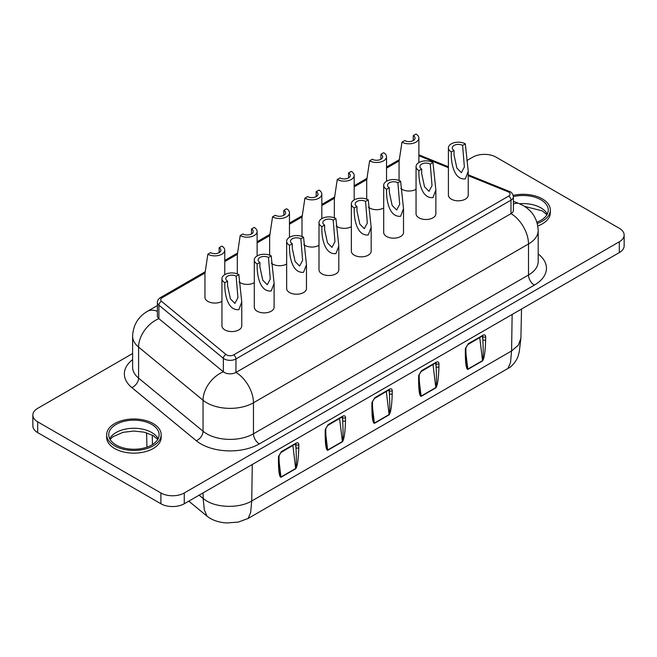<?xml version="1.0" encoding="UTF-8"?>
<svg xmlns="http://www.w3.org/2000/svg" width="657" height="657" viewBox="0 0 657 657"><rect width="100%" height="100%" fill="white"/><g stroke="black" fill="none" stroke-linecap="round" stroke-linejoin="round"><path stroke-width="0.99" d="M283.849 214.839L283.849 210.322L286.575 208.754A9.912 5.724 180 0 1 289.474 212.802A9.912 5.724 180 0 1 286.575 216.843A9.912 5.724 180 0 1 272.556 216.843L269.657 236.2L269.657 255.187M286.649 263.999A9.912 5.724 180 0 1 286.575 264.048A9.912 5.724 180 0 1 271.415 263.252M354.254 207.973A9.912 5.724 180 0 1 351.347 203.933A9.912 5.724 180 0 1 354.254 199.884A9.912 5.724 180 0 1 368.265 199.884L371.172 227.33L368.265 234.951C356.037 236.183 353.737 216.482 354.254 207.973L356.973 206.405L356.973 210.93L359.814 224.136L364.323 228.693L367.32 223.019L365.547 201.453A6.061 3.499 0 0 0 358.944 200.697A6.061 3.499 0 0 0 355.199 203.933A6.061 3.499 0 0 0 356.973 206.405M371.172 227.33L371.172 251.13A9.912 5.724 180 0 1 368.265 255.179A9.912 5.724 180 0 1 357.465 256.419A9.912 5.724 180 0 1 351.347 251.13L351.347 203.933M224.85 282.691A9.912 5.724 180 0 1 221.943 278.642A9.912 5.724 180 0 1 224.85 274.601A9.912 5.724 180 0 1 238.861 274.601L241.768 302.039L238.861 309.661C226.632 310.892 224.333 291.191 224.85 282.691L227.568 281.122L227.568 285.639L230.41 298.845L234.919 303.403L237.916 297.728L236.142 276.17A6.061 3.499 0 0 0 229.531 275.406A6.061 3.499 0 0 0 225.794 278.642A6.061 3.499 0 0 0 227.568 281.122M241.768 302.039L241.768 325.847A9.912 5.724 180 0 1 238.861 329.888A9.912 5.724 180 0 1 228.061 331.128A9.912 5.724 180 0 1 221.943 325.847L221.943 278.642M348.555 177.489L348.555 172.963L351.273 171.395A9.912 5.724 180 0 1 354.18 175.444A9.912 5.724 180 0 1 351.273 179.492A9.912 5.724 180 0 1 337.263 179.492L334.356 198.841L334.356 217.828M351.347 226.649A9.912 5.724 180 0 1 351.273 226.69A9.912 5.724 180 0 1 336.121 225.901M418.952 170.623A9.912 5.724 180 0 1 416.053 166.574A9.912 5.724 180 0 1 418.952 162.534A9.912 5.724 180 0 1 432.971 162.534L435.87 189.972L432.971 197.593C420.743 198.825 418.443 179.123 418.952 170.623L421.679 169.054L421.679 173.571L424.521 186.777L429.029 191.335L432.027 185.66L430.253 164.102A6.061 3.499 0 0 0 423.642 163.338A6.061 3.499 0 0 0 419.897 166.574A6.061 3.499 0 0 0 421.679 169.054M435.87 189.972L435.87 213.78A9.912 5.724 180 0 1 432.971 217.82A9.912 5.724 180 0 1 422.172 219.06A9.912 5.724 180 0 1 416.053 213.78L416.053 166.574M153.196 423.584A27.249 15.735 180 0 1 161.179 434.712A27.249 15.735 180 0 1 144.351 449.248A27.249 15.735 180 0 1 114.655 445.832A27.249 15.735 180 0 1 106.672 434.712A27.249 15.735 180 0 1 123.491 420.176A27.249 15.735 180 0 1 153.196 423.584M106.672 434.712L106.672 437.406A27.249 15.735 0 0 0 114.655 448.534A27.249 15.735 0 0 0 144.351 451.942A27.249 15.735 0 0 0 161.179 437.406L161.179 434.712M116.117 444.994A25.188 14.544 180 0 1 108.734 434.712A25.188 14.544 180 0 1 124.288 421.277A25.188 14.544 180 0 1 151.734 424.43A25.188 14.544 180 0 1 159.109 434.712A25.188 14.544 180 0 1 143.563 448.148A25.188 14.544 180 0 1 116.117 444.994M513.199 195.367A27.249 15.735 180 0 1 542.345 198.907A27.249 15.735 180 0 1 550.328 210.035A27.249 15.735 180 0 1 537.27 223.47M537.804 225.967A27.249 15.735 0 0 0 550.328 212.737L550.328 210.035M513.404 196.607A25.188 14.544 180 0 1 540.883 199.753A25.188 14.544 180 0 1 548.267 210.035A25.188 14.544 180 0 1 536.9 222.189M257.199 264.007A9.912 5.724 180 0 1 254.292 259.967A9.912 5.724 180 0 1 257.199 255.918A9.912 5.724 180 0 1 271.21 255.918L274.117 283.364L271.21 290.985C258.981 292.217 256.682 272.515 257.199 264.007L259.917 262.439L259.917 266.956L262.759 280.169L267.276 284.727L270.273 279.053L268.491 257.487A6.061 3.499 0 0 0 261.888 256.731A6.061 3.499 0 0 0 258.144 259.967A6.061 3.499 0 0 0 259.917 262.439M274.117 283.364L274.117 307.164A9.912 5.724 180 0 1 271.21 311.213A9.912 5.724 180 0 1 260.41 312.453A9.912 5.724 180 0 1 254.292 307.164L254.292 259.967M251.5 233.522L251.5 228.997L254.218 227.429A9.912 5.724 180 0 1 257.125 231.478A9.912 5.724 180 0 1 254.218 235.518A9.912 5.724 180 0 1 240.207 235.518L237.3 254.875L237.3 273.862M254.292 282.682A9.912 5.724 180 0 1 254.218 282.724A9.912 5.724 180 0 1 239.066 281.935M321.897 226.657A9.912 5.724 180 0 1 318.998 222.608A9.912 5.724 180 0 1 321.897 218.567A9.912 5.724 180 0 1 335.916 218.567L338.823 246.005L335.916 253.627C323.687 254.859 321.388 235.157 321.897 226.657L324.624 225.088L324.624 229.605L327.465 242.811L331.974 247.369L334.971 241.694L333.198 220.136A6.061 3.499 0 0 0 326.586 219.372A6.061 3.499 0 0 0 322.842 222.608A6.061 3.499 0 0 0 324.624 225.088M338.815 246.005L338.815 269.813A9.912 5.724 180 0 1 335.916 273.854A9.912 5.724 180 0 1 325.116 275.094A9.912 5.724 180 0 1 318.998 269.813L318.998 222.608M304.905 198.168L307.624 196.599A6.061 3.499 0 0 0 314.235 197.355A6.061 3.499 0 0 0 317.98 194.119A6.061 3.499 0 0 0 316.206 191.647L318.924 190.078A9.912 5.724 180 0 1 321.823 194.119A9.912 5.724 180 0 1 318.924 198.168A9.912 5.724 180 0 1 304.905 198.168L302.006 217.516L302.006 236.512M303.764 244.576A9.912 5.724 0 0 0 318.924 245.365A9.912 5.724 0 0 0 318.998 245.324M389.322 192.246L389.322 187.73A6.061 3.499 0 0 1 387.548 185.258A6.061 3.499 0 0 1 391.293 182.022A6.061 3.499 0 0 1 397.896 182.777L399.678 204.343L396.68 210.01L392.163 205.46L389.322 192.246M386.603 189.298A9.912 5.724 180 0 1 383.704 185.258A9.912 5.724 180 0 1 386.603 181.209A9.912 5.724 180 0 1 400.622 181.209L403.521 208.655L400.622 216.268C388.386 217.5 386.086 197.806 386.603 189.298L389.322 187.73M383.704 185.258L383.704 232.455A9.912 5.724 0 0 0 389.823 237.744A9.912 5.724 0 0 0 400.622 236.504A9.912 5.724 0 0 0 403.521 232.455L403.521 208.655M207.85 254.202L210.577 252.633A6.061 3.499 0 0 0 217.18 253.388A6.061 3.499 0 0 0 220.924 250.153A6.061 3.499 0 0 0 219.151 247.681L221.869 246.112A9.912 5.724 180 0 1 224.768 250.153A9.912 5.724 180 0 1 221.869 254.202A9.912 5.724 180 0 1 207.85 254.202L204.951 273.55L204.951 297.358A9.912 5.724 0 0 0 211.069 302.639A9.912 5.724 0 0 0 221.869 301.399A9.912 5.724 0 0 0 221.943 301.358M205.017 272.967L162.148 297.72A4.952 2.858 0 0 0 161.589 301.382A3.301 2.209 129.5 0 0 158.887 305.168A8.262 4.771 180 0 1 157.393 302.434L157.393 315.927A8.262 4.771 0 0 0 158.887 318.661L223.339 371.805A8.262 4.771 0 0 0 224.267 372.437A8.262 4.771 0 0 0 235.945 372.437L510.99 213.64A8.262 4.771 0 0 0 513.404 210.273L513.404 196.788A8.262 4.771 180 0 1 510.99 200.155A3.301 1.905 -120 0 0 508.649 196.115A4.952 2.858 0 0 0 507.992 191.745L468.227 175.665M292.266 248.28L292.266 243.763A6.061 3.499 0 0 1 290.493 241.291A6.061 3.499 0 0 1 294.237 238.056A6.061 3.499 0 0 1 300.849 238.811L302.622 260.377L299.625 266.044L295.108 261.494L292.266 248.28M289.548 245.332A9.912 5.724 180 0 1 286.649 241.291A9.912 5.724 180 0 1 289.548 237.243A9.912 5.724 180 0 1 303.567 237.243L306.466 264.689L303.567 272.302C291.338 273.534 289.039 253.84 289.548 245.332L292.266 243.763M306.466 264.689L306.466 288.489A9.912 5.724 180 0 1 303.567 292.537A9.912 5.724 180 0 1 292.767 293.778A9.912 5.724 180 0 1 286.649 288.489L286.649 241.291M401.961 142.134L404.679 140.565A6.061 3.499 0 0 0 411.29 141.321A6.061 3.499 0 0 0 415.035 138.085A6.061 3.499 0 0 0 413.261 135.613L415.98 134.044A9.912 5.724 180 0 1 418.879 138.085A9.912 5.724 180 0 1 415.98 142.134A9.912 5.724 180 0 1 401.961 142.134L399.062 161.482L399.062 180.478M416.053 189.29A9.912 5.724 180 0 1 415.98 189.331A9.912 5.724 180 0 1 400.819 188.543M454.028 154.896L454.028 150.371A6.061 3.499 0 0 1 452.254 147.899A6.061 3.499 0 0 1 455.991 144.663A6.061 3.499 0 0 1 462.602 145.419L464.376 166.985L461.378 172.66L456.87 168.102L454.028 154.896M451.31 151.939A9.912 5.724 180 0 1 448.403 147.899A9.912 5.724 180 0 1 451.31 143.85A9.912 5.724 180 0 1 465.32 143.85L468.227 171.296L465.32 178.918C453.092 180.149 450.792 160.448 451.31 151.939L454.028 150.371M468.227 171.296L468.227 195.096A9.912 5.724 180 0 1 465.32 199.145A9.912 5.724 180 0 1 454.521 200.385A9.912 5.724 180 0 1 448.403 195.096L448.403 147.899M369.612 160.809L372.33 159.24A6.061 3.499 0 0 0 378.941 159.996A6.061 3.499 0 0 0 382.686 156.768A6.061 3.499 0 0 0 380.904 154.288L383.622 152.72A9.912 5.724 180 0 1 386.53 156.768A9.912 5.724 180 0 1 383.622 160.809A9.912 5.724 180 0 1 369.612 160.809L366.705 180.166L366.705 199.153M383.704 207.965A9.912 5.724 180 0 1 383.622 208.014A9.912 5.724 180 0 1 368.47 207.218M380.904 158.805L380.904 154.288M462.602 145.419L465.32 143.85M413.261 140.13L413.261 135.613M300.849 238.811L303.567 237.243M132.615 353.54L37.687 408.342A16.515 9.535 0 0 0 32.85 415.084L32.85 425.876A16.515 9.535 0 0 0 37.687 432.618L160.899 503.755A16.515 9.535 0 0 0 184.264 503.755L619.313 252.584A16.515 9.535 0 0 0 624.15 245.841L624.15 235.05A16.515 9.535 0 0 0 619.313 228.308L496.101 157.171A16.515 9.535 0 0 0 472.736 157.171L466.905 160.538M32.85 415.084A16.515 9.535 0 0 0 37.687 421.835L160.899 492.972A16.515 9.535 0 0 0 184.264 492.972L619.313 241.792A16.515 9.535 0 0 0 624.15 235.05M219.151 252.198L219.151 247.681M397.896 182.777L400.622 181.209M316.206 196.164L316.206 191.647M333.198 220.136L335.916 218.567M240.207 235.518L242.926 233.949A6.061 3.499 0 0 0 249.537 234.713A6.061 3.499 0 0 0 253.273 231.478A6.061 3.499 0 0 0 251.5 228.997M268.491 257.487L271.21 255.918M298.779 447.795L298.828 444.715A1.979 1.166 -179.1 0 1 296.028 444.69L295.576 444.428L295.978 447.762A1.979 1.166 0.9 0 0 298.779 447.795C298.426 459.58 297.391 466.577 295.683 468.786L280.966 477.286C279.291 477.023 278.461 471.11 278.461 459.522L278.502 456.451A1.979 1.166 0.9 0 0 279.085 455.646L280.95 452.501L295.65 443.803M295.806 443.935L295.978 447.762C296.545 459.843 296.447 466.749 295.666 468.507A1.979 1.142 60 0 1 295.683 468.786M279.085 455.646L279.036 458.717A1.979 1.166 -179.1 0 1 278.461 459.522M279.028 461.066L280.95 477.007L279.529 470.839L279.036 458.717M345.5 420.825L345.541 417.745A1.979 1.166 -179.1 0 1 342.74 417.721L342.289 417.458L342.691 420.792A1.979 1.166 0.9 0 0 345.5 420.825C345.139 432.61 344.112 439.607 342.396 441.816L327.687 450.308C326.012 450.053 325.174 444.132 325.174 432.552L325.223 429.481A1.979 1.166 0.9 0 0 325.806 428.668L327.662 425.531L342.363 416.825M342.527 416.957L342.691 420.792C343.266 432.864 343.159 439.779 342.387 441.537A1.979 1.142 60 0 1 342.396 441.816M325.806 428.668L325.757 431.748A1.979 1.166 -179.1 0 1 325.174 432.552M325.741 434.096L327.671 450.037L326.242 443.869L325.757 431.748M388.969 390.135A1.979 1.142 -60 0 1 389.01 390.488L389.412 393.822A1.979 1.166 0.9 0 0 392.213 393.847L392.262 390.775A1.979 1.166 -179.1 0 1 389.461 390.743L389.01 390.488A1.979 0.961 -6.9 0 0 388.574 390.365M392.213 393.847C391.859 405.64 390.825 412.637 389.116 414.846L374.4 423.338C372.724 423.083 371.895 417.162 371.895 405.583L371.936 402.503A1.979 1.166 0.9 0 0 372.519 401.698L374.383 398.561L389.084 389.856M389.24 389.987L389.412 393.822C389.979 405.895 389.88 412.81 389.1 414.567A1.979 1.142 60 0 1 389.116 414.846M372.519 401.698L372.47 404.778A1.979 1.166 -179.1 0 1 371.895 405.583M372.462 407.118L374.383 423.059L372.962 416.899L372.47 404.778M482.402 336.195A1.979 1.142 -60 0 1 482.443 336.54L482.846 339.883A1.979 1.166 0.9 0 0 485.646 339.907L485.695 336.827A1.979 1.166 -179.1 0 1 482.895 336.803L482.443 336.54A1.979 0.961 -6.9 0 0 482.008 336.417M485.646 339.907C485.293 351.692 484.258 358.689 482.55 360.898L467.833 369.398C466.158 369.135 465.328 363.222 465.328 351.643L465.37 348.563A1.979 1.166 0.9 0 0 465.953 347.758L467.817 344.613L482.517 335.916M482.673 336.047L482.846 339.883C483.412 351.955 483.314 358.87 482.534 360.619A1.979 1.142 60 0 1 482.55 360.898M465.953 347.758L465.903 350.83A1.979 1.166 -179.1 0 1 465.328 351.643M465.895 353.179L467.817 369.119L466.396 362.951L465.903 350.83M435.69 363.165A1.979 1.142 -60 0 1 435.722 363.51L436.125 366.852A1.979 1.166 0.9 0 0 438.933 366.877L438.975 363.797A1.979 1.166 -179.1 0 1 436.174 363.773L435.722 363.51A1.979 0.961 -6.9 0 0 435.295 363.395M438.933 366.877C438.572 378.662 437.546 385.659 435.829 387.868L421.121 396.368C419.445 396.114 418.608 390.192 418.608 378.613L418.657 375.533A1.979 1.166 0.9 0 0 419.24 374.728L421.096 371.583L435.796 362.886M435.961 363.017L436.125 366.852C436.7 378.925 436.593 385.84 435.821 387.597A1.979 1.142 60 0 1 435.829 387.868M419.24 374.728L419.191 377.808A1.979 1.166 -179.1 0 1 418.608 378.613M419.174 380.148L421.104 396.089L419.675 389.93L419.191 377.808M430.253 164.102L432.971 162.534M337.263 179.492L339.981 177.916A6.061 3.499 0 0 0 346.584 178.679A6.061 3.499 0 0 0 350.329 175.444A6.061 3.499 0 0 0 348.555 172.963M236.142 276.17L238.861 274.601M365.547 201.453L368.265 199.884M272.556 216.843L275.275 215.274A6.061 3.499 0 0 0 281.886 216.03A6.061 3.499 0 0 0 285.631 212.802A6.061 3.499 0 0 0 283.849 210.322M203.07 492.898L203.169 498.54L206.733 500.995C218.444 508.116 240.01 508.116 251.721 500.995L250.662 512.517L248.149 518.439L508.009 368.405L510.522 362.492L511.581 350.961L518.406 345.114L520.894 338.191L519.252 351.963L518.258 355.478C517.691 358.574 513.076 366.171 508.009 368.405M109.727 438.753A25.188 14.544 180 0 1 151.734 432.52A25.188 14.544 180 0 1 158.115 438.753M519.441 203.736A25.188 14.544 180 0 1 540.883 207.842A25.188 14.544 180 0 1 547.273 214.083M342.256 417.105A1.979 1.142 -60 0 1 342.289 417.458A1.979 0.961 -6.9 0 0 341.862 417.335M295.535 444.075A1.979 1.142 -60 0 1 295.576 444.428A1.979 0.961 -6.9 0 0 295.141 444.304M161.589 301.382L226.041 354.525A4.952 2.858 0 0 0 226.599 354.903A4.952 2.858 0 0 0 233.605 354.903A3.301 1.905 -120 0 1 235.945 358.952L235.945 372.437A24.777 14.306 60 0 1 253.462 402.782L528.507 243.985A24.777 14.306 60 0 0 510.99 213.64L510.99 200.155L235.945 358.952A8.262 4.771 180 0 1 224.267 358.952A8.262 4.771 180 0 1 223.339 358.32L158.887 305.168L158.887 318.661A24.777 16.573 129.5 0 0 138.586 347.093L138.586 378.112L203.046 431.255A33.031 19.069 0 0 0 206.741 433.801A33.031 19.069 0 0 0 253.462 433.801L528.507 275.004A33.031 19.069 0 0 0 538.182 261.519L538.182 230.5A33.031 19.069 180 0 1 528.507 243.985L528.507 275.004A8.262 4.771 60 0 0 534.346 285.122L259.301 443.91A8.262 4.771 60 0 1 253.462 433.801L253.462 402.782A33.031 19.069 180 0 1 206.741 402.782A33.031 19.069 180 0 1 203.046 400.236L203.046 431.255A8.262 5.527 129.5 0 1 196.279 440.732L131.827 387.589A41.292 23.841 180 0 1 132.615 359.609M226.041 354.525A3.301 2.209 129.5 0 0 223.339 358.32L223.339 371.805A24.777 16.573 129.5 0 0 203.046 400.236L138.586 347.093A33.031 19.069 180 0 1 132.615 336.154L132.615 367.173A33.031 19.069 0 0 0 138.586 378.112A8.262 5.527 -50.5 0 1 131.827 387.589M259.301 443.91A41.292 23.841 180 0 1 200.902 443.91A41.292 23.841 180 0 1 196.279 440.732M37.687 421.835L37.687 432.618M160.899 492.972L160.899 503.755M184.264 492.972L184.264 503.755M619.313 241.792L619.313 252.584M538.182 253.955A41.292 23.841 180 0 1 534.346 285.122M132.615 336.154C133.157 325.141 138.093 316.863 147.423 311.328A24.777 14.306 60 0 1 157.393 311.352M513.404 201.297L519.17 203.621A24.777 11.604 112 0 0 513.404 204.089M233.605 354.903L508.649 196.115M468.227 174.803L509.224 191.376A3.301 1.544 112 0 0 507.992 191.745M162.148 297.72A3.301 1.905 -120 0 0 160.497 297.555C158.312 299.05 157.278 300.676 157.393 302.434M448.403 167.658L418.879 155.717M399.127 160.899L386.53 168.167M366.778 179.575L354.18 186.851M334.421 198.25L321.823 205.526M302.072 216.933L289.474 224.201M269.723 235.608L257.125 242.885M237.374 254.284L224.768 261.56M298.828 444.715C298.68 442.884 297.761 442.358 296.077 443.13A1.979 1.142 60 0 1 295.666 444.009M280.966 477.286A1.979 1.142 60 0 0 280.95 477.007L295.666 468.507L292.899 445.602M296.077 443.13L281.36 451.622A1.979 1.142 60 0 1 280.95 452.501M281.36 451.622L278.502 456.451M345.541 417.745C345.393 415.914 344.482 415.38 342.79 416.152A1.979 1.142 60 0 1 342.379 417.031M327.687 450.308A1.979 1.142 60 0 0 327.671 450.037L342.387 441.537L339.612 418.632M342.79 416.152L328.073 424.652A1.979 1.142 60 0 1 327.662 425.531M328.073 424.652L325.223 429.481M392.262 390.775C392.114 388.944 391.194 388.41 389.511 389.182A1.979 1.142 60 0 1 389.1 390.061M374.4 423.338A1.979 1.142 60 0 0 374.383 423.059L389.1 414.567L386.332 391.654M389.511 389.182L374.794 397.682A1.979 1.142 60 0 1 374.383 398.561M374.794 397.682L371.936 402.503M485.695 336.827C485.548 334.996 484.628 334.47 482.944 335.242A1.979 1.142 60 0 1 482.534 336.121M467.833 369.398A1.979 1.142 60 0 0 467.817 369.119L482.534 360.619L479.766 337.714M482.944 335.242L468.227 343.734A1.979 1.142 60 0 1 467.817 344.613M468.227 343.734L465.37 348.563M438.975 363.797C438.827 361.966 437.915 361.44 436.223 362.212A1.979 1.142 60 0 1 435.813 363.091M421.121 396.368A1.979 1.142 60 0 0 421.104 396.089L435.821 387.597L433.045 364.684M436.223 362.212L421.507 370.704A1.979 1.142 60 0 1 421.096 371.583M421.507 370.704L418.657 375.533M252.28 464.491L251.721 500.995L511.581 350.961L512.14 314.457M199.104 495.189L203.169 498.54L204.294 509.742L207.029 516.18C212.244 520.262 218.88 522.52 226.936 522.956L238.401 522.069L248.149 518.439M146.913 446.588L146.618 432.823M152.276 435.09L152.449 444.567M157.762 439.402L153.106 435.542L144.138 432.175L133.897 431.049L122.99 432.339L112.979 436.683L110.08 439.402M546.92 214.732L542.255 210.872L524.573 206.397M538.182 230.5C537.64 219.487 532.704 211.209 523.374 205.674L519.17 203.621M386.53 156.768L386.53 181.25M418.879 138.085L418.879 162.575M147.423 311.328L157.393 305.571M224.768 250.153L224.768 274.642M321.823 194.119L321.823 218.609M509.224 191.376C511.458 191.926 512.854 193.725 513.404 196.788M418.879 154.855L448.403 166.788M160.497 297.555L205.354 271.653M224.768 260.443L237.703 252.978M257.125 241.768L270.052 234.303M289.474 223.084L302.401 215.619M321.823 204.409L334.758 196.944M354.18 185.734L367.107 178.269M386.53 167.05L399.456 159.585M257.125 231.478L257.125 255.967M188.789 501.143L207.029 516.18M520.902 338.207L521.527 309.045M354.18 175.444L354.18 199.933M289.474 212.802L289.474 237.284"/></g></svg>
